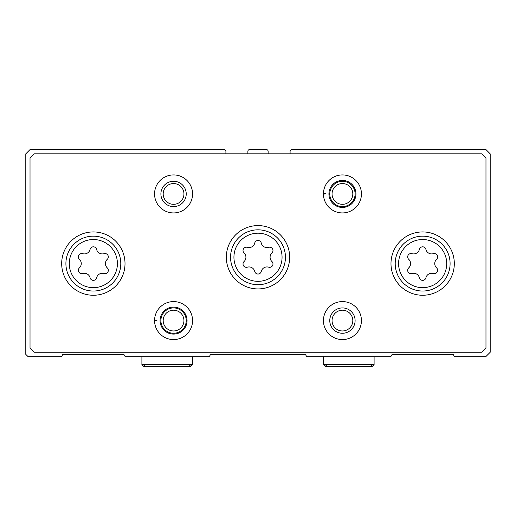 <?xml version="1.0" encoding="UTF-8"?>
<svg xmlns="http://www.w3.org/2000/svg" width="516" height="516" viewBox="0 0 516 516"><rect width="100%" height="100%" fill="white"/><g stroke="black" fill="none" stroke-linecap="round" stroke-linejoin="round"><path stroke-width="0.77" d="M225.911 153.826L225.911 151.291A1.69 1.69 0 0 0 224.228 149.608L30.025 149.608L25.8 153.826L25.8 354.363L28.122 356.685L61.514 356.685L62.855 354.363L123.84 354.363L125.182 356.685L209.277 356.685L210.618 354.363L305.382 354.363L306.723 356.685L390.818 356.685L392.16 354.363L453.145 354.363L454.486 356.685L485.769 356.685L490.2 352.254L490.2 153.826L485.975 149.608L291.772 149.608A1.69 1.69 0 0 0 290.089 151.291L290.089 153.826M268.133 153.826L268.133 151.291A1.69 1.69 0 0 0 266.443 149.608L249.557 149.608A1.69 1.69 0 0 0 247.867 151.291L247.867 153.826M433.311 253.672A3.354 3.354 0 0 1 436.575 259.322A5.869 5.869 0 0 0 436.575 267.862A3.354 3.354 0 0 1 433.311 273.519A5.869 5.869 0 0 0 425.913 277.782A3.354 3.354 0 0 1 419.385 277.782A5.869 5.869 0 0 0 411.994 273.519A3.354 3.354 0 0 1 408.73 267.862A5.869 5.869 0 0 0 408.73 259.322A3.354 3.354 0 0 1 411.994 253.672A5.869 5.869 0 0 0 419.385 249.402A3.354 3.354 0 0 1 425.913 249.402A5.869 5.869 0 0 0 433.311 253.672M104.006 253.672A3.354 3.354 0 0 1 107.27 259.322A5.869 5.869 0 0 0 107.27 267.862A3.354 3.354 0 0 1 104.006 273.519A5.869 5.869 0 0 0 96.615 277.782A3.354 3.354 0 0 1 90.087 277.782A5.869 5.869 0 0 0 82.689 273.519A3.354 3.354 0 0 1 79.425 267.862A5.869 5.869 0 0 0 79.425 259.322A3.354 3.354 0 0 1 82.689 253.672A5.869 5.869 0 0 0 90.087 249.402A3.354 3.354 0 0 1 96.615 249.402A5.869 5.869 0 0 0 104.006 253.672M30.025 158.051L30.025 348.029L34.243 352.254L481.757 352.254L485.975 348.029L485.975 158.051L481.757 153.826L34.243 153.826L30.025 158.051M454.312 263.592A31.663 31.663 0 0 0 406.821 236.173A31.663 31.663 0 0 0 406.821 291.018A31.663 31.663 0 0 0 454.312 263.592M125.014 263.592A31.663 31.663 0 0 0 77.516 236.173A31.663 31.663 0 0 0 77.516 291.018A31.663 31.663 0 0 0 125.014 263.592M289.663 257.258A31.663 31.663 0 0 0 242.165 229.839A31.663 31.663 0 0 0 242.165 284.684A31.663 31.663 0 0 0 289.663 257.258M155.329 320.797L154.568 320.823A18.995 18.995 0 0 0 183.128 337A18.995 18.995 0 0 0 183.128 304.176A18.995 18.995 0 0 0 154.568 320.823A18.995 18.995 0 0 0 183.128 337A18.995 18.995 0 0 0 183.128 304.176A18.995 18.995 0 0 0 154.568 320.352L156.941 320.436M361.432 320.591A18.995 18.995 0 0 0 332.936 304.137A18.995 18.995 0 0 0 332.936 337.038A18.995 18.995 0 0 0 361.432 320.591M192.565 193.932A18.995 18.995 0 0 0 164.062 177.478A18.995 18.995 0 0 0 164.062 210.386A18.995 18.995 0 0 0 192.565 193.932M324.203 194.139L323.442 194.171A18.995 18.995 0 0 0 352.002 210.347A18.995 18.995 0 0 0 352.002 177.517A18.995 18.995 0 0 0 323.442 194.171A18.995 18.995 0 0 0 352.002 210.347A18.995 18.995 0 0 0 352.002 177.517A18.995 18.995 0 0 0 323.442 193.7L325.815 193.784M352.815 193.932A10.378 10.378 0 0 0 337.245 184.947A10.378 10.378 0 0 0 337.245 202.923A10.378 10.378 0 0 0 352.815 193.932M355.105 193.932A12.668 12.668 0 0 0 336.103 182.967A12.668 12.668 0 0 0 336.103 204.904A12.668 12.668 0 0 0 355.105 193.932M183.941 193.932A10.378 10.378 0 0 0 168.371 184.947A10.378 10.378 0 0 0 168.371 202.923A10.378 10.378 0 0 0 183.941 193.932M186.231 193.932A12.668 12.668 0 0 0 167.229 182.967A12.668 12.668 0 0 0 167.229 204.904A12.668 12.668 0 0 0 186.231 193.932M352.815 320.591A10.378 10.378 0 0 0 337.245 311.6A10.378 10.378 0 0 0 337.245 329.576A10.378 10.378 0 0 0 352.815 320.591M355.105 320.591A12.668 12.668 0 0 0 336.103 309.619A12.668 12.668 0 0 0 336.103 331.556A12.668 12.668 0 0 0 355.105 320.591M183.941 320.591A10.378 10.378 0 0 0 168.371 311.6A10.378 10.378 0 0 0 168.371 329.576A10.378 10.378 0 0 0 183.941 320.591M186.231 320.591A12.668 12.668 0 0 0 167.229 309.619A12.668 12.668 0 0 0 167.229 331.556A12.668 12.668 0 0 0 186.231 320.591M285.445 257.258A27.445 27.445 0 0 0 244.281 233.496A27.445 27.445 0 0 0 244.281 281.026A27.445 27.445 0 0 0 285.445 257.258A27.445 27.445 0 0 0 244.281 233.496A27.445 27.445 0 0 0 244.281 281.026A27.445 27.445 0 0 0 285.445 257.258A27.445 27.445 0 0 0 244.281 233.496A27.445 27.445 0 0 0 244.281 281.026A27.445 27.445 0 0 0 285.445 257.258M254.736 243.068A5.869 5.869 0 0 1 247.345 247.338A3.354 3.354 0 0 0 244.081 252.995A5.869 5.869 0 0 1 244.081 261.528A3.354 3.354 0 0 0 247.345 267.185A5.869 5.869 0 0 1 254.736 271.455A3.354 3.354 0 0 0 261.264 271.455A5.869 5.869 0 0 1 268.655 267.185A3.354 3.354 0 0 0 271.919 261.528A5.869 5.869 0 0 1 271.919 252.995A3.354 3.354 0 0 0 268.655 247.338A5.869 5.869 0 0 1 261.264 243.068A3.354 3.354 0 0 0 254.736 243.068M450.094 263.592A27.445 27.445 0 0 0 408.93 239.83A27.445 27.445 0 0 0 408.93 287.36A27.445 27.445 0 0 0 450.094 263.592A27.445 27.445 0 0 0 408.93 239.83A27.445 27.445 0 0 0 408.93 287.36A27.445 27.445 0 0 0 450.094 263.592M120.789 263.592A27.445 27.445 0 0 0 79.625 239.83A27.445 27.445 0 0 0 79.625 287.36A27.445 27.445 0 0 0 120.789 263.592A27.445 27.445 0 0 0 79.625 239.83A27.445 27.445 0 0 0 79.625 287.36A27.445 27.445 0 0 0 120.789 263.592M328.924 193.977A13.513 13.513 0 0 0 349.203 205.626A13.513 13.513 0 0 0 349.203 182.238A13.513 13.513 0 0 0 328.924 193.893A13.513 13.513 0 0 1 349.203 182.238A13.513 13.513 0 0 1 349.203 205.626A13.513 13.513 0 0 1 328.924 193.977M160.057 320.63A13.513 13.513 0 0 0 180.329 332.278A13.513 13.513 0 0 0 180.329 308.897A13.513 13.513 0 0 0 160.057 320.546A13.513 13.513 0 0 1 180.329 308.897A13.513 13.513 0 0 1 180.329 332.278A13.513 13.513 0 0 1 160.057 320.63M446.714 263.592A24.065 24.065 0 0 0 410.62 242.752A24.065 24.065 0 0 0 410.62 284.432A24.065 24.065 0 0 0 446.714 263.592M117.416 263.592A24.065 24.065 0 0 0 81.315 242.752A24.065 24.065 0 0 0 81.315 284.432A24.065 24.065 0 0 0 117.416 263.592M282.065 257.258A24.065 24.065 0 0 0 245.971 236.418A24.065 24.065 0 0 0 245.971 278.105A24.065 24.065 0 0 0 282.065 257.258M374.1 364.599L323.435 364.599L325.235 366.392L372.307 366.392L374.1 364.599L374.1 356.685M192.565 364.599L141.9 364.599L143.693 366.392L190.765 366.392L192.565 364.599L192.565 356.685M323.435 356.685L323.435 364.599M370.514 364.599L372.307 366.392M327.028 364.599L325.235 366.392M141.9 356.685L141.9 364.599M188.972 364.599L190.765 366.392M145.486 364.599L143.693 366.392"/></g></svg>
